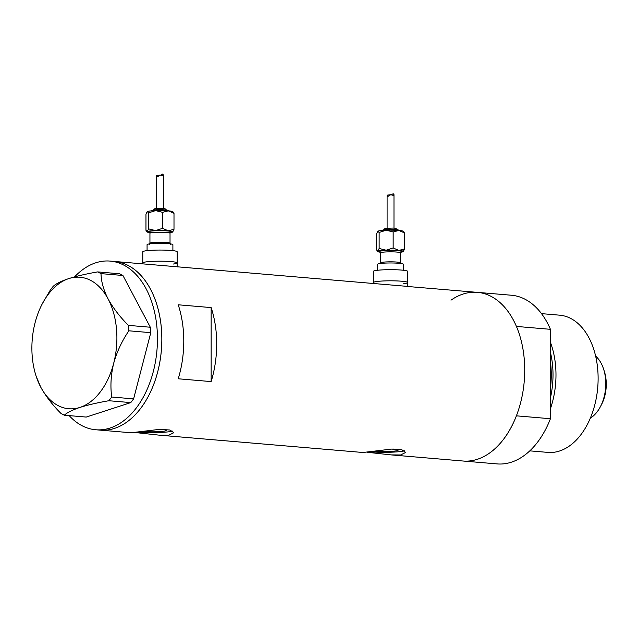<?xml version="1.0" encoding="UTF-8"?>
<svg xmlns="http://www.w3.org/2000/svg" width="638" height="638" viewBox="0 0 638 638"><rect width="100%" height="100%" fill="white"/><g stroke="black" fill="none" stroke-linecap="round" stroke-linejoin="round"><path stroke-width="0.96" d="M142.768 263.861L142.768 262.928A17.218 1.739 0 0 1 146.812 261.811A17.218 1.739 0 0 1 165.888 261.293A17.218 1.739 0 0 1 177.197 262.928L177.197 251.795A17.218 1.739 0 0 0 165.888 250.16A17.218 1.739 0 0 0 146.812 250.678A17.218 1.739 0 0 0 142.768 251.795L142.768 262.928A17.218 1.739 -0 0 1 146.812 261.811A17.218 1.739 -0 0 1 165.888 261.293A17.218 1.739 -0 0 1 177.197 262.928A17.218 1.739 0 0 1 173.153 264.052M373.326 283.487L373.326 282.546A17.218 1.739 0 0 1 377.369 281.43A17.218 1.739 0 0 1 396.437 280.911A17.218 1.739 0 0 1 407.754 282.546L407.754 271.413A17.218 1.739 0 0 0 396.437 269.778A17.218 1.739 0 0 0 377.369 270.297A17.218 1.739 0 0 0 373.326 271.413L373.326 282.546A17.218 1.739 -0 0 1 377.369 281.43A17.218 1.739 -0 0 1 396.437 280.911A17.218 1.739 -0 0 1 407.754 282.546A17.218 1.739 0 0 1 403.702 283.671M374.673 451.17A13.956 1.412 180 0 0 394.85 451.05A13.956 1.412 180 0 0 398.136 450.141A13.956 1.412 180 0 0 392.809 449.032M142.8 431.44A13.956 1.412 180 0 0 162.977 431.312A13.956 1.412 180 0 0 166.263 430.403A13.956 1.412 180 0 0 160.936 429.302M135.12 432.516L159.205 435.156L168.759 435.236L173.823 432.692L169.955 430.012L159.675 429.35L131.045 432.763L100.134 430.132A84.639 54.238 -85.1 0 0 107.312 430.004A84.639 54.238 -85.1 0 0 161.709 344.823A84.639 54.238 -85.1 0 0 114.489 261.46A84.639 54.238 94.9 0 1 157.698 371.906A84.639 54.238 94.9 0 1 100.134 430.132L95.74 429.757A84.639 54.238 94.9 0 1 69.183 415.617M138.526 432.078A21.517 2.177 180 0 0 168.759 431.806A21.517 2.177 180 0 0 172.667 431.113M366.994 452.246L391.078 454.894L400.632 454.966L405.696 452.43L401.828 449.742L391.549 449.088L362.918 452.494L159.205 435.156M370.399 451.808A21.517 2.177 180 0 0 400.632 451.537A21.517 2.177 180 0 0 404.54 450.843M211.154 307.588L178.233 304.789A84.639 54.238 94.9 0 1 178.233 378.781L211.154 381.588A84.639 54.238 -85.1 0 0 211.154 307.588L211.154 381.588M391.078 454.894L497.05 463.906A84.639 54.238 94.9 0 0 504.227 463.778A84.639 54.238 94.9 0 0 550.427 418.727L516.413 415.832A84.639 54.238 94.9 0 1 470.206 460.883A84.639 54.238 94.9 0 1 463.029 461.011A84.639 54.238 -85.1 0 0 470.206 460.883A84.639 54.238 -85.1 0 0 524.603 375.702A84.639 54.238 -85.1 0 0 477.384 292.34A84.639 54.238 94.9 0 1 516.413 326.425L550.427 329.32A84.639 54.238 94.9 0 0 511.405 295.234L407.818 286.502M74.598 276.868A84.639 54.238 94.9 0 1 110.095 261.086L408.472 286.478M177.914 266.859L177.26 266.883M110.095 261.086A84.639 54.238 94.9 0 1 153.311 371.531A84.639 54.238 94.9 0 1 95.74 429.757M128.405 325.372C119.952 316.919 113.181 308.106 108.085 298.935C103.531 289.931 101.171 281.494 101.011 273.622L97.702 271.908C86.561 273.814 76.927 276.039 68.8 278.583C61.248 281.119 56.032 283.719 53.145 286.374L50.306 290.091L42.291 303.792A65.993 42.291 -85.1 0 0 35.106 322.637A65.993 42.291 -85.1 0 0 36.135 376.205A65.993 42.291 -85.1 0 0 40.688 387.051C45.681 396.094 52.46 404.907 61.001 413.488L64.318 415.202C67.118 412.587 72.341 409.987 79.973 407.411C87.964 404.899 97.598 402.682 108.875 400.736L111.714 397.019C110.238 386.173 110.892 374.953 113.676 363.349C116.913 351.745 121.986 340.891 128.876 330.803L128.405 325.372L150.313 327.238L122.927 275.488L101.011 273.622M97.702 271.908L119.609 273.774L122.927 275.488M36.135 376.205L40.688 387.051A65.993 42.291 -85.1 0 0 79.973 407.411A65.993 42.291 -85.1 0 0 113.676 363.349A65.993 42.291 -85.1 0 0 108.085 298.935A65.993 42.291 -85.1 0 0 68.8 278.583A65.993 42.291 -85.1 0 0 42.291 303.792M64.318 415.202L86.226 417.069L130.782 402.602L108.875 400.736M111.714 397.019L133.621 398.886L150.783 332.669L128.876 330.803M150.313 327.238L150.783 332.669M133.621 398.886L130.782 402.602M550.427 397.937A67.054 42.969 -85.1 0 0 550.427 352.415M550.427 342.343A68.864 44.126 94.9 0 1 550.427 408.743M541.487 313.633L559.598 315.172A68.864 44.126 94.9 0 1 598.021 382.991A68.864 44.126 94.9 0 1 553.76 452.294A68.864 44.126 94.9 0 1 547.922 452.398L529.811 450.859M450.994 300.171A84.639 54.238 94.9 0 1 477.384 292.34M550.427 418.727L550.427 329.32M603.564 368.995L604.314 371.284A30.417 19.491 94.9 0 1 601.475 404.651L600.35 406.781A34.428 22.067 -85.1 0 0 603.564 368.995A34.428 22.067 -85.1 0 0 595.613 356.084M590.333 418.161A34.428 22.067 -85.1 0 0 600.35 406.781M149.778 232.615A12.912 1.308 0 0 1 147.139 231.945A12.912 1.308 0 0 1 147.274 231.586L145.966 230.342L145.966 214.336L147.139 211.696A12.912 1.308 0 0 1 147.139 211.696A12.912 1.308 0 0 1 147.274 211.601A12.912 1.308 0 0 1 150.105 210.995A12.912 1.308 0 0 1 155.584 210.604A12.912 1.308 0 0 1 168.296 210.835A12.912 1.308 0 0 1 172.826 211.696L173.337 212.207M147.274 211.601L148.582 212.853L155.584 210.604L162.594 212.334L168.296 210.835L173.999 213.307L172.691 212.063M160.856 175.115L162.618 174.094L163.424 174.995L162.945 175.809L160.154 175.107L157.347 176.83L156.621 175.53L160.154 175.107M172.691 232.041L173.999 229.313L168.296 230.812L162.594 228.34L155.584 230.589L148.582 228.859L147.274 231.586A12.912 1.308 0 0 1 155.584 230.589A12.912 1.308 0 0 1 168.296 230.812A12.912 1.308 180 0 1 172.826 231.945A12.912 1.308 180 0 1 172.691 232.041A12.912 1.308 0 0 1 170.186 232.615M147.075 250.646L147.075 244.657A12.912 1.308 0 0 1 150.105 243.82A12.912 1.308 0 0 1 164.413 243.437A12.912 1.308 0 0 1 172.89 244.657L172.89 250.646M147.274 231.586L146.628 231.442L147.139 231.945M173.999 213.307L173.999 229.313M162.594 212.334L162.594 228.34M148.582 212.853L148.582 228.859M377.68 231.339A12.912 1.308 0 0 1 377.696 231.323A12.912 1.308 0 0 1 377.824 231.227A12.912 1.308 0 0 1 380.663 230.613A12.912 1.308 0 0 1 386.142 230.222A12.912 1.308 0 0 1 398.854 230.454A12.912 1.308 0 0 1 403.383 231.323L403.894 231.825M380.336 252.233A12.912 1.308 0 0 1 377.696 251.563A12.912 1.308 0 0 1 377.824 251.205L376.516 249.96L376.516 233.955L377.824 231.227L379.131 232.471L386.142 230.222L393.152 231.953L398.854 230.454L404.556 232.926L403.248 231.682M391.405 194.734L393.175 193.713L393.981 194.614L393.502 195.427L390.711 194.726L387.904 196.448L387.178 195.148L390.711 194.726M403.248 251.659L404.556 248.932L398.854 250.439L393.152 247.967L386.142 250.208L379.131 248.477L377.824 251.205A12.912 1.308 0 0 1 386.142 250.208A12.912 1.308 0 0 1 398.854 250.439A12.912 1.308 180 0 1 403.383 251.563A12.912 1.308 180 0 1 403.248 251.659A12.912 1.308 0 0 1 400.744 252.233M377.624 270.265L377.624 264.276A12.912 1.308 0 0 1 380.663 263.438A12.912 1.308 0 0 1 394.962 263.055A12.912 1.308 0 0 1 403.447 264.276L403.447 270.265M377.824 251.205L377.178 251.061L377.696 251.563M404.556 232.926L404.556 248.932M393.152 231.953L393.152 247.967M379.131 232.471L379.131 248.477M550.427 388A65.993 42.291 -85.1 0 0 550.427 361.921M149.372 244.29L149.938 243.23A10.041 1.013 0 0 1 152.299 242.576A10.041 1.013 0 0 1 163.424 242.281A10.041 1.013 0 0 1 170.027 243.23L170.027 233.245A10.041 1.013 180 0 0 163.424 232.288A10.041 1.013 180 0 0 152.299 232.591A10.041 1.013 180 0 0 149.938 233.245L149.372 232.184L151.972 232.631M149.523 232.288A11.476 1.156 0 0 1 151.206 231.068A11.476 1.156 0 0 1 166.095 230.836A11.476 1.156 0 0 1 170.442 232.288M379.929 263.909L380.495 262.856A10.041 1.013 0 0 1 382.856 262.202A10.041 1.013 0 0 1 393.981 261.899A10.041 1.013 0 0 1 400.576 262.856L400.576 252.863A10.041 1.013 180 0 0 393.981 251.906A10.041 1.013 180 0 0 382.856 252.209A10.041 1.013 180 0 0 380.495 252.863L379.929 251.811L382.521 252.249M380.081 251.914A11.476 1.156 0 0 1 381.755 250.686A11.476 1.156 0 0 1 396.653 250.455A11.476 1.156 0 0 1 400.999 251.914M177.197 262.928L177.197 266.883M407.754 282.546L407.754 286.502M168.99 210.899L166.981 210.006L160.05 209.599L153.774 209.894L150.975 210.899M166.438 210.404C165.824 207.549 161.645 208.682 155.967 208.658C154.699 208.474 153.886 209.057 153.527 210.404M163.424 175.019L163.424 208.594M149.938 233.245L149.938 243.23M156.541 175.649L156.541 208.594M170.593 244.29L170.027 243.23M170.027 233.245L170.593 232.184L168.591 232.567M399.54 230.517L397.538 229.624L390.608 229.217L384.331 229.513L381.532 230.517M396.995 230.023C396.381 227.168 392.203 228.3 386.524 228.276C385.256 228.093 384.443 228.675 384.084 230.023M393.981 194.646L393.981 228.213M380.495 252.863L380.495 262.856M387.099 195.268L387.099 228.213M401.15 263.909L400.576 262.856M400.576 252.863L401.15 251.811L399.149 252.185"/></g></svg>
